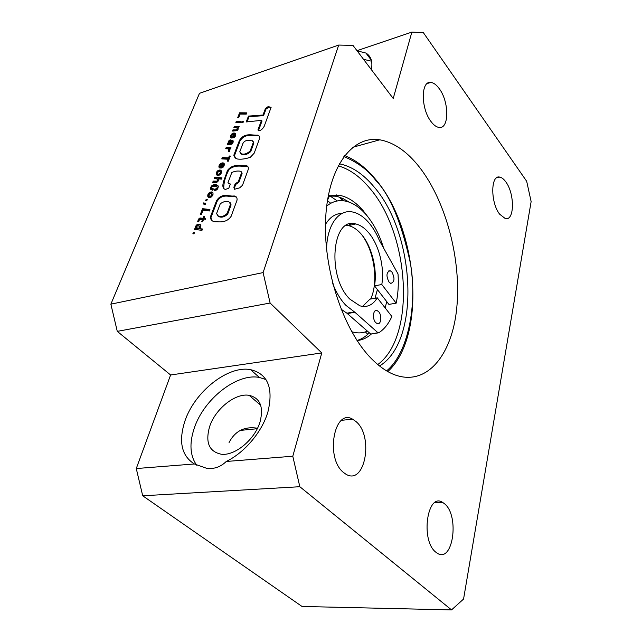 <?xml version="1.0" encoding="UTF-8"?>
<svg xmlns="http://www.w3.org/2000/svg" width="642" height="642" viewBox="0 0 642 642"><rect width="100%" height="100%" fill="white"/><g stroke="black" fill="none" stroke-linecap="round" stroke-linejoin="round"><path stroke-width="0.96" d="M341.006 197.736L343.398 200.769M377.777 364.552C416.273 336.376 409.829 233.672 369.399 187.841C359.697 176.317 349.28 168.974 338.149 165.796M379.55 365.988C420.767 341.167 415.51 233.985 373.909 186.726C363.131 173.862 351.575 166.214 339.233 163.79M357.088 340.581C362.401 340.011 367.192 337.788 371.469 333.92M385.24 308.008L385.762 305.744M368.075 217.052L363.043 210.528C355.58 201.925 347.651 196.829 339.265 195.24L328.231 195.874M357.008 340.461C361.574 339.177 365.675 336.625 369.327 332.805M336.504 194.919L337.475 195.682M339.153 197.094L343.029 200.729M326.666 206.138C332.219 201.524 338.334 199.814 345.019 201.002C352.45 202.479 359.496 207.053 366.149 214.717C373.628 223.536 379.422 234.595 383.547 247.892M349.104 202.11L343.285 198.715L338.374 196.861L335.429 196.187L328.206 196.019M327.412 200.673L330.766 203.281M337.307 200.954L329.603 195.682M386.773 301.644L385.128 307.871M367.425 331.128C362.529 333.262 357.289 333.455 351.704 331.705M391.805 271.847C394.999 278.114 394.67 281.974 390.809 283.419L389.18 282.311C385.97 276.06 386.283 272.192 390.119 270.707L391.805 271.847M396.17 303.168L388.916 304.404L374.511 285.859L381.805 284.51L396.17 303.168C398.112 294.14 398.73 284.406 398.024 273.957L379.43 240.541C376.469 233.423 372.858 227.388 368.612 222.453C363.597 216.707 358.316 213.232 352.771 212.037C338.872 208.746 326.714 225.101 326.593 249.658M332.733 283.628C336.239 292.575 340.629 299.814 345.894 305.343L354.898 312.277L377.913 332.7L378.692 332.829C384.117 329.386 388.506 323.937 391.869 316.49L377.295 297.856C372.841 305.102 367.039 307.767 359.889 305.833L349.874 299.14C326.537 276.75 332.066 216.21 355.724 223.954C360.058 224.941 364.199 227.669 368.139 232.139C378.748 243.984 384.767 267.216 381.805 284.51M342.13 213.409C335.437 213.465 329.884 217.148 325.454 224.467M341.038 309.163L346.881 313.176L354.376 311.9M374.511 285.859C377.528 268.629 371.517 245.501 360.884 233.736C356.92 229.29 352.771 226.578 348.413 225.607L346.399 225.326M378.547 311.579C382.239 315.166 381.163 325.205 377.231 323.616L375.755 322.621C372.039 319.05 373.114 308.979 377.023 310.543L378.547 311.579M362.57 306.411L369.952 299.148L377.295 297.856M377.913 332.7L371.285 333.968M370.498 333.84L346.881 313.176M375.883 139.442L377.616 140.405M431.055 121.595C433.703 125.102 436.343 127.044 438.959 127.421C449.28 129.507 449.352 101.901 439.272 88.692C436.464 84.824 433.639 82.746 430.798 82.441C420.727 80.595 420.775 108.667 431.055 121.595M435.685 552.08L437.21 553.203C452.915 563.676 459.696 516.216 444.794 503.978L442.523 502.317C427.355 492.165 420.277 540.099 435.685 552.08M371.782 359.022C378.788 366.052 385.874 371.1 393.032 374.15C425.959 387.816 452.08 355.788 456.735 308.208C461.55 260.548 446.31 201.853 419.619 167.401C407.205 151.528 393.915 142.331 379.751 139.812C352.803 135.293 328.495 165.949 325.703 217.453C322.741 268.805 343.406 330.895 371.782 359.022M343.462 472.448L345.813 474.133C364.937 486.187 374.021 436.496 356.141 421.674L352.643 419.194C334.257 407.879 324.972 457.963 343.462 472.448M499.653 214.187L505.278 218.569C514.619 221.329 514.852 193.619 505.776 181.838C503.785 179.078 501.771 177.497 499.733 177.112C490.584 174.472 490.384 202.615 499.653 214.187M260.138 421.577C255.211 439.152 235.165 456.005 221.386 454.247C209.156 451.727 205.199 442.603 209.533 426.866C215.126 408.994 235.413 392.768 249.128 395.336C260.074 397.968 263.742 406.707 260.138 421.577M226.241 461.47C244.61 452.674 262.145 431.745 267.907 411.979C273.628 388.009 267.85 373.901 250.565 369.656C228.127 365.17 194.614 391.676 184.88 421.16C178.356 441.632 181.534 455.9 194.414 463.973L206.82 468.371C214.284 469.182 220.76 466.878 226.241 461.47L292.792 456.229L321.786 352.931L270.113 303.032L263.108 272.593L110.865 304.164L199.477 93.323L338.695 45.06L352.964 45.381L393.217 98.491L411.859 32.1L423.343 32.622L526.681 181.285L531.135 201.58L463.564 599.058L451.535 609.9L299.822 486.716L292.792 456.229M265.957 379.566L259.392 377.464C236.938 372.85 203.658 399.099 194.165 428.471C189.189 443.622 190.032 455.868 196.693 465.201M240.076 114.099L246.279 114.124L246.769 112.848L239.586 112.783L237.7 117.663L238.688 117.703L240.076 114.099M241.721 122.542L243.037 122.526L243.487 121.338L242.17 121.354L241.721 122.542M235.863 122.429L240.638 122.526L241.087 121.338L236.304 121.29L235.863 122.429M238.206 127.919L237.853 127.597L238.696 127.581L239.145 126.426L234.362 126.314L233.905 127.501L236.826 127.734L237.339 129.058L236.079 129.901L232.998 129.845L232.532 131.048L237.139 130.671L238.102 129.347L238.206 127.919M237.211 128.047L237.949 129.106L237.38 130.326L236.81 129.716L237.371 130.326L233.56 130.454L233.319 131.064M235.718 133.817L234.218 133.006L232.083 133.705L230.679 135.614L230.687 137.548L231.602 138.03L231.77 135.358L233.576 134.306L232.171 137.974L234.426 137.412L235.678 135.679L235.718 133.817M233.231 140.959L232.243 140.229L232.067 142.564L231.08 143.487L231.264 140.446L230.406 139.916L229.186 140.462L228.199 142.075L228.343 143.399L227.18 144.915L231.963 144.177L233.046 142.556L233.231 140.959M229.964 149.706L229.338 148.896L230.526 148.928L230.984 147.732L226.177 147.508L225.703 148.735L228.127 148.84L228.713 149.377L228.496 151.416L229.635 151.464L229.964 149.706M227.316 161.158L228.335 161.206L230.301 156.054L229.282 156.006L228.568 157.876L222.301 157.555L221.779 158.895L228.046 159.232L227.316 161.158M224.251 163.734L222.742 162.835L220.182 163.87L218.906 166.511L219.123 167.506L220.037 168.06L220.543 166.751L220.102 165.54L220.856 164.496L222.084 164.191L220.615 168.019L222.902 167.49L224.395 164.946L223.938 163.566L221.161 164.119L219.725 166.077L219.612 167.907M221.49 170.933L219.997 169.978L217.823 170.684L216.41 172.562L216.523 174.857L217.558 175.29L218.071 173.966L217.293 173.533L217.453 172.449L219.476 171.342L220.495 171.831L220.455 172.85L219.147 173.87L218.617 175.25L220.238 174.656L221.442 172.875L221.49 170.933M217.526 179.343L217.084 181.148L213.216 181.076L212.711 182.368L216.635 182.561L218.4 180.811L218.184 178.885L221.514 179.102L221.988 177.858L214.677 177.288L214.187 178.564L217.14 178.974L218.111 179.945L218.216 181.06L216.924 181.911L213.802 181.678L213.513 182.424M218.32 186.268L216.747 184.88L212.992 184.968L211.138 186.509L210.696 189.262L212.799 190.305L213.361 188.844L211.764 188.307L211.94 187.023L213.24 186.212L216.089 186.316L216.996 186.742L217.181 187.937L216.362 188.844L214.869 189.021L214.348 190.377L216.089 190.217L217.75 188.884L218.32 186.268M213.008 192.945L211.555 191.942L209.348 192.64L207.912 194.558L207.912 196.789L209.38 197.584L211.475 196.934L212.975 194.991L213.008 192.945M193.98 233.881L192.881 233.712L193.475 232.187L194.574 232.34L193.98 233.881M239.402 140.494C244.65 131.931 252.611 135.719 257.915 135.125C259.344 135.671 259.85 136.915 259.432 138.849L254.216 153.133L250.364 157.266C245.396 158.983 241.071 159.561 237.38 158.991L236.336 158.678L233.808 155.244L239.402 140.494L239.964 141.104C245.204 132.549 253.173 136.345 258.477 135.751L259.191 136.152M263.108 272.593L338.695 45.06M264.215 126.265L271.157 107.198L269.945 107.27L268.476 106.355L265.443 108.506L263.003 115.022L248.462 116.098L246.239 121.956L261.479 120.351L257.923 129.941L258.63 130.791C260.772 130.615 262.634 129.098 264.215 126.265M228.745 188.339L225.262 189.43C219.476 187.32 225.775 177.168 227.316 170.628C233.359 162.739 241.031 166.422 246.825 165.78C248.221 166.439 248.647 167.803 248.109 169.881L242.467 185.329L239.635 187.849L234.49 189.27L233.865 187.271L235.149 183.821L238.262 181.758L241.504 172.979L241.071 171.374C238.222 170.668 235.132 171.045 231.818 172.497L227.902 182.922L230.358 184.021L228.745 188.339M216.514 200.753C222.02 192.175 228.785 196.829 234.186 195.946C236.36 196.283 237.307 197.688 237.034 200.176L231.144 216.29C226.249 223.416 219.179 221.691 214.845 221.731C211.988 221.346 210.512 219.708 210.424 216.819L216.514 200.753L217.116 201.363C222.613 192.785 229.387 197.447 234.779 196.564L236.529 197.23M202.503 228.993L199.381 228.616L200.232 228.03L200.93 225.823L200.328 224.604L198.402 224.146L196.059 225.575L195.353 227.525L195.714 228.103L195.08 228.022L194.558 229.379L201.973 230.366L202.503 228.993M199.895 218.039L198.595 219.042L197.712 221.642L198.739 221.755L199.518 219.403L202.519 219.628L201.716 221.715L202.623 221.811L203.418 219.725L205.055 219.917L205.576 218.553L203.947 218.36L204.597 216.643L203.699 216.547L203.041 218.264L199.895 218.039L200.505 218.641L199.213 219.636L198.37 221.715M203 210.263L209.372 210.969L209.926 209.517L202.551 208.674L200.408 214.219L201.419 214.372L203 210.263M204.236 204.525L205.263 204.613L205.833 203.137L204.734 203.024L204.541 203.53L203.578 202.912L203.281 203.683L204.236 204.525M206.7 200.882L205.609 200.769L206.178 199.293L207.262 199.421L206.7 200.882M321.786 352.931L170.603 374.984L117.277 331.368L270.113 303.032M194.414 463.973L136.273 468.548L170.603 374.984M299.822 486.716L142.709 495.784L136.273 468.548M451.535 609.9L302.021 606.465L142.709 495.784M411.859 32.1L356.984 50.694M371.341 69.633C372.882 61.792 371.092 56.271 365.964 53.069L357.072 50.814M117.277 331.368L110.865 304.164M257.482 428.238C244.594 426.176 235.124 430.926 229.074 442.49M371.598 61.207L363.541 59.345M261.479 120.351L262.032 120.977L258.485 130.567L257.923 129.941M270.876 107.96L269.022 106.981L265.989 109.132L263.557 115.648L249.016 116.716L247.058 121.892M249.016 116.716L248.462 116.098M254.962 116.338L254.417 115.72M263.557 115.648L263.003 115.022M265.989 109.132L265.443 108.506M239.763 151.849L242.933 143.415C245.589 138.816 249.602 141.104 252.354 140.718L253.301 142.46L250.155 150.982C246.809 153.887 243.799 154.778 241.127 153.647L239.763 151.849M253.117 141.425L253.863 143.086L250.725 151.608L250.155 150.982M250.725 151.608C247.379 154.513 244.369 155.396 241.697 154.265L240.437 153.165M253.863 143.086L253.301 142.46M235.285 158.245L233.808 155.244M234.386 155.854L239.964 141.104M223.817 188.531C223.585 182.93 225.334 176.542 229.05 169.376C235.863 164.191 241.721 166.808 247.403 166.406L247.9 166.631M234.458 189.262L233.865 187.271M234.458 187.889L235.734 184.439L235.149 183.821M235.734 184.439L238.848 182.376L238.262 181.758M238.848 182.376L242.09 173.597L241.504 172.979M242.09 173.597L241.641 171.976M230.277 184.222L227.902 182.922M216.563 213.65L220.262 203.811C223.44 201.452 226.401 200.85 229.138 201.997L230.494 204.284L227.099 213.489C223.994 216.346 221.073 217.205 218.352 216.057L216.563 213.65M230.334 202.832L231.096 204.902L227.709 214.099L227.099 213.489M227.709 214.099C224.604 216.956 221.683 217.815 218.962 216.667L217.429 215.616M231.096 204.902L230.494 204.284M212.085 220.663L210.424 216.819M211.033 217.421L217.116 201.363M193.683 233.832L194.093 232.781L193.475 232.187M200.697 225.053L199.012 224.74L197.367 225.454L196.107 227.34L196.332 228.704L195.698 228.616L195.361 229.491M195.698 228.616L195.08 228.022M196.332 228.704L195.714 228.103M195.987 228.279L195.369 227.677M195.97 228.127L195.353 227.525M196.107 227.34L195.489 226.738M196.195 227.067L195.585 226.474M196.677 226.169L196.059 225.575M197.367 225.454L196.749 224.852M197.551 225.318L196.934 224.716M198.242 224.925L197.632 224.323M199.012 224.74L198.402 224.146M199.782 224.756L199.164 224.154M200.448 224.909L199.839 224.307M202.31 229.499L199.381 228.616M196.508 227.806L197.279 225.807L199.622 226.128L199.654 227.212L198.851 228.135L196.508 227.806L197.511 228.769L196.893 228.167M199.485 228.713L197.511 228.769M198.145 228.953L197.527 228.359L198.169 228.953M198.964 228.929L198.346 228.335M199.469 228.729L198.851 228.135M199.622 226.128L200.376 227.067L199.855 228.335M200.184 227.998L199.574 227.396M200.272 227.814L199.654 227.212M200.376 227.067L199.758 226.465M204.405 217.157L203.65 218.858L200.505 218.641M201.243 218.585L200.633 217.991M203.65 218.858L203.041 218.264M204.308 217.148L203.699 216.547M205.384 219.058L203.947 218.36M202.519 219.628L203.129 220.222L202.527 221.803M198.386 221.522L197.776 220.92M198.651 220.704L198.041 220.11M198.715 220.551L198.105 219.949M199.213 219.636L198.595 219.042M199.782 219.05L199.172 218.449M209.725 210.03L203.161 209.276L201.203 214.34M203.161 209.276L202.551 208.674M205.633 203.658L205.143 204.132L204.18 203.514L203.907 204.228M204.18 203.514L203.578 202.912M205.143 204.132L204.541 203.53M205.336 203.626L204.734 203.024M206.403 200.85L206.772 199.895L206.178 199.293M208.401 197.279L207.912 196.789M212.951 192.817L211.467 192.576L209.589 193.547L208.506 195.16L208.465 197.311M208.409 197.222L207.815 196.621M208.265 196.588L207.663 195.987M208.305 195.898L207.711 195.296M208.506 195.16L207.912 194.558M208.963 194.285L208.369 193.683M209.589 193.547L208.995 192.945M209.942 193.242L209.348 192.64M210.696 192.793L210.095 192.191M211.467 192.576L210.865 191.974M212.149 192.544L211.555 191.942M212.751 192.688L212.149 192.078M208.899 195.641L209.661 193.675L211.009 193.354L211.988 193.9L211.234 195.866L209.83 196.219L208.899 195.641M211.643 193.523L212.671 194.863L211.828 196.468L210.424 196.821L209.228 196.019M210.424 196.821L209.83 196.219M210.504 196.829L209.91 196.219M211.306 196.741L210.712 196.139M211.828 196.468L211.234 195.866M212.502 195.714L211.908 195.112M212.574 195.545L211.98 194.943M212.671 194.863L212.077 194.253M212.582 194.51L211.988 193.9M216.996 186.742L217.855 187.897L217.662 188.78L215.463 189.631L215.166 190.393M215.463 189.631L214.869 189.021M216.306 189.631L215.712 189.021M216.956 189.446L216.362 188.844M216.988 189.43L216.394 188.82M217.662 188.78L217.068 188.178M217.774 188.547L217.181 187.937M217.855 187.897L217.269 187.287M213.168 189.342L211.764 188.307M212.671 189.181L212.077 188.579M213.184 189.31L212.646 188.764M211.186 189.799L210.728 189.342M218.111 185.875L215.953 185.249L213.577 185.57L211.732 187.111L211.29 189.871L210.696 189.262M211.09 189.286L210.496 188.676M211.098 188.62L210.512 188.018M211.29 187.954L210.696 187.352M211.732 187.111L211.138 186.509M212.35 186.373L211.764 185.771M212.951 185.899L212.358 185.297M213.577 185.57L212.992 184.968M214.292 185.353L213.698 184.744M215.086 185.233L214.492 184.631M215.953 185.249L215.367 184.639M216.699 185.345L216.105 184.736M217.341 185.49L216.747 184.88M217.871 185.715L217.277 185.113M221.779 178.404L215.263 177.89L214.982 178.62M215.263 177.89L214.677 177.288M213.802 181.678L213.216 181.076M216.924 181.911L216.338 181.309M217.092 181.14L217.686 181.75L217.084 181.148M218.216 181.06L217.63 180.458M218.288 180.45L217.702 179.84M220.495 171.831L221.033 173.46L219.492 175.097M219.733 174.48L219.147 173.87M220.503 174.271L219.917 173.661M220.575 174.191L219.997 173.581M221.033 173.46L220.455 172.85M221.145 172.77L220.567 172.16M221.466 170.868L219.877 170.628L218.055 171.583L216.988 173.163L216.94 175.138M216.876 175.033L216.298 174.423M216.755 174.415L216.169 173.813M216.811 173.741L216.234 173.139M216.988 173.163L216.41 172.562M217.429 172.329L216.852 171.719M218.055 171.583L217.469 170.981M218.4 171.286L217.823 170.684M219.115 170.86L218.529 170.258M219.877 170.628L219.291 170.026M220.583 170.579L219.997 169.978M221.185 170.716L220.607 170.106M222.084 164.191L222.662 164.793L221.426 168.011M220.503 166.856L219.981 166.31M219.548 167.763L218.97 167.161M219.484 167.121L218.906 166.511M219.612 166.414L219.026 165.805M219.725 166.077L219.147 165.467M220.166 165.211L219.588 164.601M220.76 164.48L220.182 163.87M221.161 164.119L220.583 163.517M221.875 163.702L221.297 163.1M222.63 163.493L222.052 162.891M223.32 163.445L222.742 162.835M223.938 163.566L223.36 162.956M222.766 166.366L222.028 166.703L222.959 164.28L223.384 164.906L222.766 166.366L223.344 166.968L222.605 167.313L222.028 166.703M223.079 164.368L223.962 165.508L223.344 166.968M223.857 166.222L223.272 165.612M223.962 165.508L223.384 164.906M223.938 165.411L223.36 164.801M228.046 159.232L228.624 159.842L228.111 161.198M230.085 156.632L229.138 158.486L222.87 158.157L222.573 158.935M222.87 158.157L222.301 157.555M229.138 158.486L228.568 157.876M229.852 156.616L229.282 156.006M228.713 149.377L229.467 150.445L229.306 151.448M229.403 151.207L228.833 150.597M229.475 150.565L228.905 149.955M229.467 150.445L228.897 149.835M230.767 148.31L226.746 148.117L226.498 148.767M226.746 148.117L226.177 147.508M229.86 149.458L229.338 148.896M231.289 140.606L229.33 141.537L228.913 144.009L228.087 144.651M228.231 144.257L227.669 143.656M228.592 144.057L228.03 143.455M228.913 144.009L228.343 143.399M228.656 143.607L228.087 142.997M228.648 143.383L228.087 142.773M228.761 142.685L228.199 142.075M228.873 142.372L228.303 141.762M229.33 141.537L228.761 140.935M229.748 141.063L229.186 140.462M230.454 140.614L229.892 140.004M230.968 140.526L230.406 139.916M232.179 141.818L232.605 143.238L231.65 144.097L231.08 143.487M232.123 143.952L231.561 143.343M232.605 143.238L232.043 142.62M232.629 143.174L232.067 142.564M232.765 142.468L232.195 141.858M233.231 140.983L232.805 140.839L232.356 142.01M232.805 140.839L232.243 140.229M229.074 142.717L229.555 141.376L230.358 141.384L230.109 143.447L229.074 142.717M230.358 141.384L230.943 142.107L230.679 144.057L229.435 143.447M230.679 144.057L230.109 143.447M230.647 143.696L230.077 143.086M230.847 142.837L230.277 142.227M230.943 142.107L230.382 141.497M233.576 134.306L234.137 134.916L232.982 137.942M232.027 136.915L231.521 136.369M235.742 133.897L234.097 133.68L232.645 134.314L231.24 136.224L231.12 137.894M231.088 137.829L230.526 137.219M231.024 137.203L230.462 136.602M231.128 136.545L230.566 135.935M231.24 136.224L230.679 135.614M231.666 135.39L231.104 134.78M232.252 134.668L231.69 134.058M232.645 134.314L232.083 133.705M233.343 133.905L232.789 133.295M234.097 133.68L233.536 133.063M234.771 133.624L234.218 133.006M235.389 133.721L234.828 133.103M235.694 133.769L235.293 133.335M234.274 136.353L233.552 136.698L234.45 134.363L234.876 134.948L234.274 136.353L234.836 136.963L234.113 137.308L233.552 136.698M234.563 134.443L235.429 135.558L234.836 136.963M235.333 136.232L234.771 135.623M235.429 135.558L234.876 134.948M235.413 135.47L234.852 134.852M233.56 130.454L232.998 129.845M236.641 130.511L236.079 129.901M237.893 129.676L237.339 129.058M237.949 129.106L237.396 128.496M238.912 127.02L234.916 126.923L234.691 127.517M234.916 126.923L234.362 126.314M238.222 128.007L237.853 127.597M240.854 121.94L236.858 121.9L236.641 122.445M236.858 121.9L236.304 121.29M243.246 121.964L242.507 122.534M242.724 121.964L242.17 121.354M246.536 113.457L240.132 113.401L238.479 117.695M240.132 113.401L239.586 112.783M343.871 156.592C357.361 162.137 367.962 170.034 375.69 180.29C389.774 194.534 401.338 222.148 410.39 263.116C417.645 304.316 408.135 353.461 386.596 370.859M367.818 334.289L365.314 331.922M349.288 224.114L351.11 224.997M361.903 234.94C374.463 251.487 378.724 282.328 370.643 299.028M375.016 298.257L377.4 289.582M347.41 313.545L354.898 312.277M230.807 142.997L230.245 142.388M344.658 155.557C355.676 159.922 365.876 167.722 375.257 178.958M329.659 195.489L327.468 200.288M387.832 371.574C426.761 335.983 418.456 229.475 375.706 179.503M335.429 196.187L339.265 195.24M355.724 223.954L348.413 225.607M390.119 270.707L388.482 271.02M378.21 332.885L370.803 334.017M377.023 310.543L375.129 310.856M430.798 82.441L427.211 83.532M442.523 502.317L434.835 502.646M379.751 139.812L352.731 147.291M352.643 419.194L341.616 420.301M499.733 177.112L496.555 177.858M260.684 405.271L249.128 395.336M259.392 377.464L250.565 369.656M371.365 60.252L365.964 53.069M257.249 428.712L240.349 430.405M270.491 107.896L269.945 107.27M269.022 106.981L268.476 106.355M241.697 154.265L241.127 153.647M257.915 135.125L258.477 135.751M246.825 165.78L247.403 166.406M218.962 216.667L218.352 216.057M234.186 195.946L234.779 196.564"/></g></svg>
